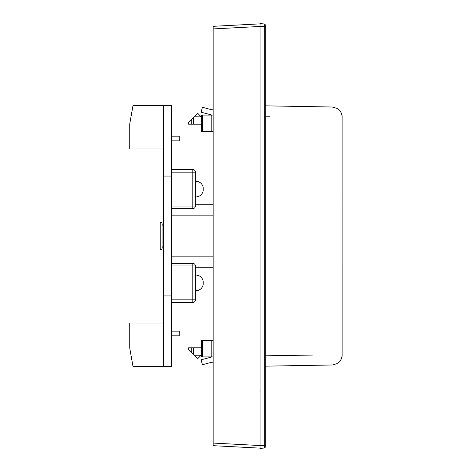 <?xml version="1.0" encoding="UTF-8"?>
<svg xmlns="http://www.w3.org/2000/svg" width="472" height="472" viewBox="0 0 472 472"><rect width="100%" height="100%" fill="white"/><g stroke="black" fill="none" stroke-linecap="round" stroke-linejoin="round"><path stroke-width="0.71" d="M260.048 23.86L213.137 26.32L213.137 28.922L260.048 26.462L260.048 23.6L264.308 23.972L264.308 448.028L260.048 448.4L260.048 26.462L265.264 26.467L265.264 446.99L265.264 445.533L260.048 445.533L260.048 26.467M260.048 448.14L213.137 445.68L213.137 28.922M264.308 23.972A1.044 1.044 0 0 1 265.264 25.01L265.264 26.467M265.264 446.99A1.044 1.044 0 0 1 264.308 448.028A1.044 1.044 0 0 0 265.264 446.99M171.442 302.458L192.812 302.458A2.608 2.608 0 0 0 195.42 299.85L195.42 265.972A2.608 2.608 0 0 0 192.812 263.364L192.812 302.458A2.608 2.608 0 0 0 195.42 299.85L171.442 299.85M171.442 263.364L192.812 263.364M171.442 176.056L163.625 176.056L163.625 105.693L171.442 105.693L171.442 366.307L163.625 366.307L163.625 295.944L171.442 295.944M162.952 246.054A1.563 1.563 0 0 1 163.625 245.906L162.061 247.47A1.563 1.563 0 0 1 162.085 247.198M162.061 223.722L162.061 249.293L160.238 249.293L160.238 222.707L162.061 222.707L162.061 223.722L162.061 222.707L160.238 222.707L160.238 223.722M213.137 108.92A0.938 0.938 0 0 1 211.957 109.828L202.435 107.274L201.119 112.183L211.916 115.074M201.402 131.753L211.828 131.753L211.828 115.074L201.402 115.074L201.402 131.753M213.137 131.753L211.828 131.753M213.137 115.074L211.828 115.074M202.671 115.074L202.671 131.753M202.671 340.247L202.671 356.926L201.402 356.926L201.402 340.247L213.137 340.247M202.671 356.926L211.828 356.926L211.828 340.247M213.137 356.926L211.828 356.926M213.137 363.08A0.938 0.938 0 0 0 211.957 362.171L202.435 364.726L201.119 359.817L211.916 356.926M213.137 256.851L171.442 256.851M171.442 215.149L213.137 215.149M160.238 248.278L160.238 249.293L162.061 249.293L162.061 248.278M163.625 176.056L163.625 295.944M163.625 148.957L129.741 148.957L129.741 123.935L132.962 105.693L163.625 105.693M163.625 366.307L132.962 366.307L129.741 348.065L129.741 323.043L163.625 323.043M171.442 331.126L179.26 331.126L179.26 335.816L171.442 335.816M171.442 140.874L179.26 140.874L179.26 136.184L171.442 136.184M171.442 131.753L171.961 131.753L171.961 109.604L171.442 109.604M171.442 362.396L171.961 362.396L171.961 340.247L171.442 340.247M203.237 283.43L203.237 282.392A7.298 7.298 0 0 0 195.939 275.093A7.298 7.298 0 0 1 203.237 282.392L203.237 283.43A7.298 7.298 0 0 1 195.939 290.728L195.42 290.728M203.237 189.608L203.237 188.57A7.298 7.298 0 0 0 195.939 181.272A7.298 7.298 0 0 1 203.237 188.57L203.237 189.608A7.298 7.298 0 0 1 195.939 196.907L195.42 196.907M171.442 208.636L192.812 208.636A2.608 2.608 0 0 0 195.42 206.028L195.42 172.15A2.608 2.608 0 0 0 192.812 169.542L192.812 208.636A2.608 2.608 0 0 0 195.42 206.028L171.442 206.028M171.442 169.542L192.812 169.542M195.42 181.272L195.939 181.272L195.939 196.907M213.137 204.724L195.42 204.724M195.42 267.276L213.137 267.276M195.42 275.093L195.939 275.093L195.939 290.728M269.683 116.254L265.453 116.183M265.264 355.817L312.423 355.056M332.017 364.992L265.264 366.16L332.359 364.986L336.837 363.711L339.279 361.859L341.044 359.452L342.129 356.242L342.123 115.734L341.032 112.531L339.268 110.123L336.89 108.318L332.105 107.008L265.264 105.84L332.017 107.008M201.402 124.195L188.641 124.195L188.641 122.242L194.116 116.767L201.402 116.897M193.62 124.195L193.62 117.268M201.149 116.767L197.632 113.25L194.116 116.767M188.641 122.242L191.248 119.634L191.248 124.195M194.116 355.233L201.149 355.233L197.632 358.749L188.641 349.758L188.641 347.805L201.402 347.805M191.248 347.805L191.248 352.366L188.641 349.758M193.62 354.732L193.62 347.805M213.137 443.078L260.048 445.538M259.034 390.893A1.044 0.714 180 0 1 259.895 391.229M171.442 265.972L195.42 265.972M171.442 172.15L195.42 172.15M163.625 226.094L162.061 224.53"/></g></svg>

